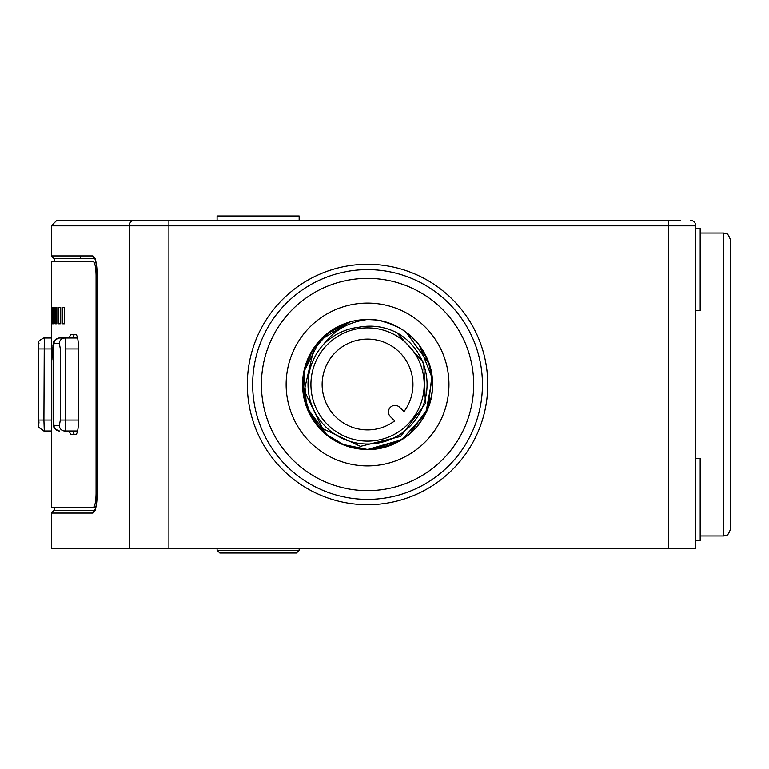 <?xml version="1.0" encoding="UTF-8"?>
<svg xmlns="http://www.w3.org/2000/svg" width="769" height="769" viewBox="0 0 769 769"><rect width="100%" height="100%" fill="white"/><g stroke="black" fill="none" stroke-linecap="round" stroke-linejoin="round"><path stroke-width="1.15" d="M134.488 220.367A5.47 5.22 90 0 0 129.269 225.846L51.331 225.846L56.8 220.367L680.488 220.367M690.341 220.367A5.47 5.47 0 0 1 695.81 225.846L695.81 548.633L129.269 548.633L129.269 225.846L168.911 225.846L168.911 220.367L121.204 220.367M676.114 220.367L668.453 220.367L668.453 225.846L695.81 225.846M392.594 324.518L381.318 320.981M129.269 548.633L51.331 548.633L51.331 513.067L54.061 510.337M51.331 225.846L51.331 255.933L92.751 255.933C95.471 257.231 96.961 263.613 97.221 275.081L97.221 493.919C96.961 505.377 95.471 511.76 92.751 513.067A2.74 2.672 -90 0 1 94.597 510.462M219.838 553.007L217.098 550.268L299.16 550.268L296.43 553.007L219.838 553.007L217.098 550.268L217.098 548.633M281.06 553.007L235.199 553.007M367.553 269.611A114.889 114.889 0 0 0 252.665 384.5A114.889 114.889 0 0 0 367.553 499.389A114.889 114.889 0 0 0 482.442 384.5A114.889 114.889 0 0 0 367.553 269.611A114.889 114.889 0 0 0 252.665 384.5A114.889 114.889 0 0 0 367.553 499.389M396.814 332.66C384.51 326.517 371.735 324.729 358.489 327.277C345.098 328.94 333.506 334.602 323.701 344.243A59.521 59.521 0 0 0 330.757 431.284A59.521 59.521 0 0 0 417.009 417.625A59.521 59.521 0 0 0 396.814 332.66L423.729 362.814L425.392 403.552L400.678 436.427L360.411 446.366L322.576 428.554L304.207 390.604L313.79 349.193L328.334 333.092L347.463 322.682A65 65 0 0 0 367.553 449.5A65 65 0 0 0 385.336 447.01M391.027 445.107A65 65 0 0 0 404.369 438.061M411.338 432.534A65 65 0 0 0 412.943 431.024M415.587 428.285A65 65 0 0 0 419.422 423.671M423.729 417.192A65 65 0 0 0 425.459 414.01M425.478 413.972A65 65 0 0 0 425.728 413.472M429.871 402.956A65 65 0 0 0 430.063 402.283M432.188 391.296A65 65 0 0 0 432.265 390.498M432.265 378.502A65 65 0 0 0 432.101 376.887M431.611 373.494A65 65 0 0 0 431.438 372.552M428.525 362.007A65 65 0 0 0 422.806 350.279M419.422 345.329A65 65 0 0 0 415.587 340.715M414.462 339.514A65 65 0 0 0 411.338 336.466M406.282 332.304A65 65 0 0 0 401.764 329.238M396.179 326.152A65 65 0 0 0 391.027 323.893M385.115 321.923A65 65 0 0 0 379.492 320.615M373.551 319.779A65 65 0 0 0 367.553 319.5L371.302 319.616M419.211 345.06L432.245 378.252L425.805 413.318L401.841 439.714L367.486 449.5M314.108 421.499L311.397 417.231L302.996 392.027L302.611 387.163M303.005 392.113L302.611 387.211M302.621 381.655L305.735 364.419M375.541 320L379.742 320.654M379.982 320.702L382.674 321.288M397.967 327.065L403.071 330.074M408.051 333.659L411.569 336.678M422.988 350.568L426.353 356.816M432.428 380.636L430.169 367.101L431.505 372.898M432.255 378.319L432.389 380.059M417.317 426.305L415.222 428.689M399.149 441.291L397.15 442.367M388.46 446.039L386.182 446.77M340.965 443.809L337.822 442.3M337.726 442.252L335.88 441.262M332.669 439.339L330.833 438.128M330.622 437.984L326.094 434.552M321.509 430.38L320.702 429.544M320.683 429.535L317.684 426.18M314.31 421.787L311.464 417.336M302.553 384.788L302.592 382.203M302.909 377.694L303.313 374.618M304.389 369.168L305.966 363.708M308.234 357.941L310.782 352.856M332.862 329.536L349.76 321.99L330.699 330.968M361.555 319.779L357.258 320.327M388.364 322.932L392.901 324.653M323.701 344.243C334.323 330.093 348.934 321.846 367.553 319.5L370.85 319.587M387.038 322.499L399.332 327.805M405.176 331.497L410.588 335.793M424.911 415.058L421.374 420.941M391.459 444.934L367.553 449.5L359.056 448.933M352.673 447.769L348.165 446.539M342.513 444.482L337.87 442.329M317.386 425.834L314.3 421.768M302.611 387.105L302.621 381.578M303.005 376.829L303.832 371.667M424.575 353.307L426.497 357.114M429.294 364.198L431.918 375.512L428.17 407.954L409.089 434.485M431.957 375.772L432.351 379.492M327.469 435.658L306.639 407.166L303.774 371.985L319.712 340.504L349.76 321.99L328.988 332.189L313.098 349.02L304.111 370.35L303.178 393.478L310.407 415.471L324.883 433.533L344.772 445.376L367.553 449.5L344.772 445.376L324.883 433.533L310.407 415.471L303.178 393.478L304.111 370.35L313.098 349.02L328.988 332.189L349.76 321.99L327.373 333.41M419.24 345.098L428.314 361.44L432.265 378.444M432.543 385.25L432.226 390.94M431.371 396.804L425.709 413.511L422.96 418.471M423.008 418.403L415.202 428.708M411.098 432.745L396.689 442.598M432.505 382.164L432.543 385.471M432.216 390.998L431.361 396.842M429.977 402.581L428.093 408.147M420.037 422.835L418.009 425.468M415.125 428.785L411.021 432.822M406.57 436.475L401.803 439.733M396.631 442.627L380.742 448.144M374.638 449.106L367.553 449.5L341.965 444.251M368.572 319.51L367.553 319.5C402.283 318.606 433.437 349.77 432.543 384.5C433.437 419.23 402.283 450.394 367.553 449.5C402.283 450.394 433.437 419.23 432.543 384.5C433.437 349.77 402.283 318.606 367.553 319.5L374.541 319.885M392.671 324.556L397.986 327.065M375.387 319.981L379.617 320.635M388.393 322.942L391.334 324.009M406.07 332.15L429.16 363.795M429.237 364.035L431.88 375.243M408.897 434.648L407.195 436.004M399.399 441.156L367.553 449.5M341.023 443.838L330.91 438.176M330.699 438.032L326.171 434.62M321.778 430.64L307.071 408.301L302.611 381.924M303.111 376.012L306.043 363.487M308.215 357.969L310.878 352.673M311.003 352.452L316.463 344.32M367.553 319.5A65 65 0 0 0 347.463 322.682M367.553 327.873A56.627 56.627 0 0 0 310.926 384.5A56.627 56.627 0 0 0 367.553 441.127A56.627 56.627 0 0 0 424.171 384.5A56.627 56.627 0 0 0 367.553 327.873M403.965 411.626L399.659 407.32A6.565 6.565 0 0 0 390.373 407.32A6.565 6.565 0 0 0 390.373 416.606L394.68 420.912A45.409 45.409 0 0 1 323.172 394.122A45.409 45.409 0 0 1 377.166 340.119A45.409 45.409 0 0 1 403.965 411.626M94.674 510.337L54.368 510.337L94.674 510.337M92.972 261.402L51.331 261.402L51.331 507.598L92.972 507.598C94.837 506.79 95.865 502.224 96.067 493.919L96.067 275.081C95.865 266.776 94.837 262.21 92.972 261.402L54.368 261.402L54.368 258.663L94.674 258.663M92.751 255.933A2.74 2.672 90 0 0 94.597 258.538M92.972 507.598L95.692 507.598M69.181 431.005L70.537 434.283L76.025 434.283C77.534 433.447 78.361 428.698 78.534 420.057L78.534 348.943C78.361 340.302 77.534 335.553 76.025 334.717L70.537 334.717L69.181 337.995M61.991 307.36L61.991 323.768L64.606 323.768L64.606 307.36L61.991 307.36M58.194 307.36L58.194 323.768L60.328 323.768L60.328 307.36L58.194 307.36M55.233 307.36L55.233 323.768L56.877 323.768L56.877 307.36L55.233 307.36M53.099 307.36L53.099 323.768L54.253 323.768L54.253 307.36L53.099 307.36M51.792 307.36L51.792 323.768L52.455 323.768L52.455 307.36L51.792 307.36M51.331 307.36L51.331 323.768L51.504 307.36M52.013 356.595L51.917 359.882L51.456 356.595L52.004 356.595L52.013 346.752L52.004 357.969M52.004 345.387L51.494 343.464L51.456 356.595M72.767 431.005L74.151 434.283M74.151 334.717L72.767 337.995M74.209 431.005L64.769 431.005C65.346 430.342 65.663 426.689 65.721 420.057L78.534 420.057M74.209 337.995L64.74 337.995M59.376 425.536L60.328 420.057L60.328 348.943L59.376 343.464L54.032 343.464L53.205 348.943L53.205 420.057L54.032 425.536L59.376 425.536A5.47 5.393 90 0 0 64.769 431.005L77.611 431.005M60.328 420.057L65.721 420.057L65.721 348.943C65.663 342.301 65.346 338.648 64.769 337.995L59.444 337.995C50.716 340.936 54.81 342.609 53.148 348.943L53.148 420.057C54.705 422.556 49.725 427.477 59.434 431.005A5.47 5.412 90 0 0 59.444 431.005A5.47 5.412 90 0 1 54.032 425.536M59.376 343.464A5.47 5.393 -90 0 1 64.769 337.995L77.611 337.995M43.746 430.976A5.47 5.46 -90 0 0 44.285 431.005L43.92 420.057L51.331 420.057M38.825 425.536L38.46 420.057C40.786 426.199 33.615 424.796 44.275 431.005L51.331 431.005M46.851 431.005L48.812 431.005M38.45 420.057L38.45 348.943L38.46 420.057L43.92 420.057L44.285 337.995L51.331 337.995M62.529 307.36L62.529 323.768M58.742 307.36L58.742 323.768M55.772 307.36L55.772 323.768M53.647 307.36L53.647 323.768M52.455 307.36L52.455 323.768M723.6 233.026L723.6 535.974C725.263 534.724 726.955 538.733 730.55 529.024L730.55 239.976C726.667 229.95 725.35 234.439 723.6 233.026L700.184 233.026M695.81 228.576L700.184 228.576L700.184 310.638L695.81 310.638M695.81 458.362L700.184 458.362L700.184 540.424L695.81 540.424M217.098 220.367L217.098 215.993L299.16 215.993L299.16 220.367M168.911 548.633L168.911 225.846L668.453 225.846L668.453 548.633M80.341 258.663L80.341 255.933M92.751 513.067L51.331 513.067M247.33 384.5A120.224 120.224 0 0 0 367.553 504.724A120.224 120.224 0 0 0 487.767 384.5A120.224 120.224 0 0 0 367.553 264.276A120.224 120.224 0 0 0 247.33 384.5M367.553 278.359A106.141 106.141 0 0 0 261.412 384.5A106.141 106.141 0 0 0 367.553 490.641A106.141 106.141 0 0 0 473.685 384.5A106.141 106.141 0 0 0 367.553 278.359M367.553 465.908A81.408 81.408 0 0 0 448.961 384.5A81.408 81.408 0 0 0 367.553 303.092A81.408 81.408 0 0 0 286.145 384.5A81.408 81.408 0 0 0 367.553 465.908M97.221 493.919L97.144 493.919C96.981 502.301 96.087 507.876 94.462 510.645L95.414 510.328M96.067 275.081L97.144 275.081L97.144 493.919L96.067 493.919M65.721 348.943L78.534 348.943M54.032 343.464A5.47 5.412 -90 0 1 59.444 337.995M43.564 338.043A5.47 5.46 90 0 1 44.256 337.995C35.23 341.58 40.334 342.897 38.604 344.166L38.45 348.943L51.331 348.943M51.456 346.752L52.004 346.752M296.43 553.007L299.16 550.268L299.16 548.633M54.368 507.598L54.368 510.337M51.331 255.933L54.061 258.663M95.414 258.672L94.462 258.355C95.731 259.499 96.625 265.074 97.144 275.081M723.6 535.974L700.184 535.974"/></g></svg>
